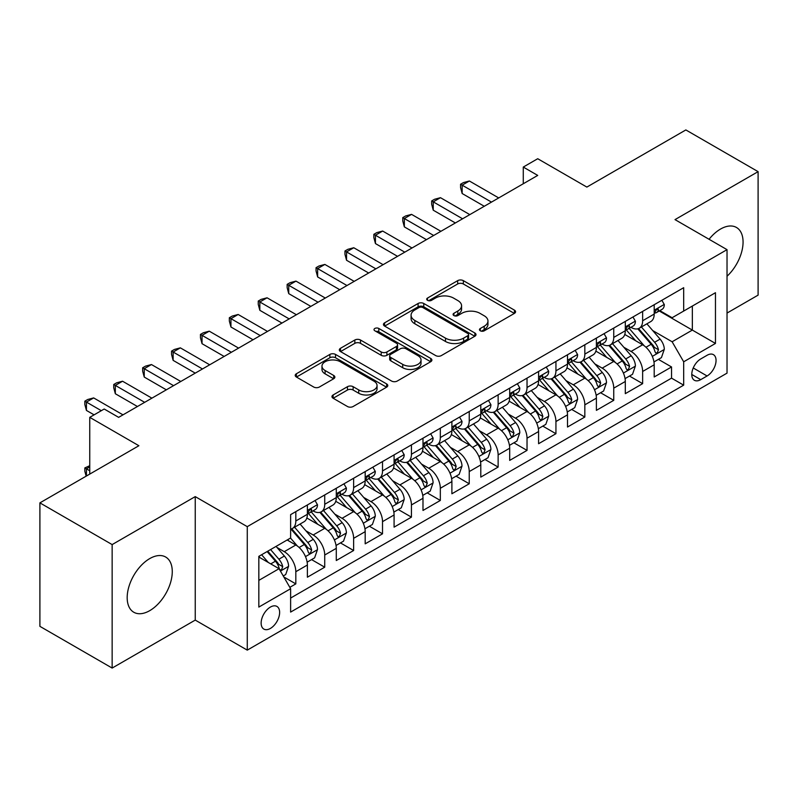 <?xml version="1.0" encoding="UTF-8"?>
<svg xmlns="http://www.w3.org/2000/svg" width="798" height="798" viewBox="0 0 798 798"><rect width="100%" height="100%" fill="white"/><g stroke="black" fill="none" stroke-linecap="round" stroke-linejoin="round"><path stroke-width="1.2" d="M480.296 330.801A2.813 1.626 0 0 0 484.266 330.801L514.411 313.395A4.01 2.314 0 0 0 515.578 311.759A4.01 2.314 0 0 0 514.411 310.123L463.349 280.647A4.01 2.314 0 0 0 457.673 280.647L427.529 298.043A2.813 1.626 0 0 0 426.711 299.19A2.813 1.626 0 0 0 427.529 300.337A2.813 1.626 0 0 0 431.499 300.337L435.399 298.083A12.838 7.411 0 0 1 453.553 298.083L457.813 300.547A12.838 7.411 0 0 1 461.573 305.784A12.838 7.411 0 0 1 457.813 311.021L453.912 313.275A2.813 1.626 0 0 0 453.084 314.422A2.813 1.626 0 0 0 453.912 315.569A2.813 1.626 0 0 0 457.882 315.569L461.783 313.315A12.838 7.411 0 0 1 479.937 313.315L484.196 315.779A12.838 7.411 0 0 1 487.957 321.015A12.838 7.411 0 0 1 484.196 326.252L480.296 328.507A2.813 1.626 0 0 0 479.468 329.654A2.813 1.626 0 0 0 480.296 330.801L480.296 328.507M149.725 610.66A31.88 18.404 120 0 0 170.553 582.57A31.88 18.404 120 0 0 165.665 557.024A31.88 18.404 120 0 0 149.725 558.6A31.88 18.404 120 0 0 128.897 586.7A31.88 18.404 120 0 0 133.785 612.246A31.88 18.404 120 0 0 149.725 610.66M727.028 276.248A31.88 18.404 120 0 0 736.464 227.47A31.88 18.404 120 0 0 720.524 229.056A31.88 18.404 120 0 0 709.063 239.29M270.392 628.435A13.077 7.551 120 0 0 278.931 616.904A13.077 7.551 120 0 0 276.926 606.43A13.077 7.551 120 0 0 270.392 607.079A13.077 7.551 120 0 0 261.844 618.6A13.077 7.551 120 0 0 263.849 629.083A13.077 7.551 120 0 0 270.392 628.435M333.135 394.96A4.01 2.314 0 0 0 331.958 396.606A4.01 2.314 0 0 0 333.135 398.242L347.459 406.511A4.01 2.314 0 0 0 353.135 406.511L386.611 387.18A4.01 2.314 0 0 0 387.778 385.544A4.01 2.314 0 0 0 386.611 383.908L335.539 354.432A4.01 2.314 0 0 0 329.873 354.432L296.397 373.753A4.01 2.314 0 0 0 295.22 375.389A4.01 2.314 0 0 0 296.397 377.025L313.704 387.02A4.01 2.314 0 0 0 319.37 387.02L333.704 378.751A4.01 2.314 0 0 0 334.871 377.115A4.01 2.314 0 0 0 333.704 375.469L325.115 370.521A10.733 6.194 0 0 1 321.973 366.142A10.733 6.194 0 0 1 328.596 360.417A10.733 6.194 0 0 1 340.297 361.753L373.913 381.165A10.733 6.194 0 0 1 377.055 385.544A10.733 6.194 0 0 1 370.432 391.269A10.733 6.194 0 0 1 358.731 389.933L353.135 386.691A4.01 2.314 0 0 0 347.459 386.691L333.135 394.96L333.135 398.242M727.028 313.065L758.1 295.13L758.1 171.65L685.851 129.934L586.859 187.081L537.722 158.722L523.279 167.061L537.722 175.41L118.653 417.354L104.209 409.015L89.755 417.354L89.755 474.082M112.149 544.585L112.149 668.066L195.241 620.096L195.241 496.615L112.149 544.585L39.9 502.87L138.892 445.723L89.755 417.354M195.241 496.615L247.27 526.65L727.028 249.654L727.028 373.135L247.27 650.131L247.27 526.65M758.1 171.65L675.008 219.62L727.028 249.654M435.688 355.579A4.01 2.314 0 0 0 441.354 355.579L474.83 336.247A4.01 2.314 0 0 0 476.007 334.611A4.01 2.314 0 0 0 474.83 332.975L423.768 303.489A4.01 2.314 0 0 0 418.092 303.489L384.616 322.821A4.01 2.314 0 0 0 383.449 324.457A4.01 2.314 0 0 0 384.616 326.093L435.688 355.579M375.958 331.409A2.813 1.626 0 0 1 378.801 331.808L378.801 328.467L430.721 358.442A4.01 2.314 0 0 1 431.898 360.078A4.01 2.314 0 0 1 430.721 361.713L397.244 381.045A4.01 2.314 0 0 1 391.569 381.045L340.507 351.559L340.507 348.287A4.01 2.314 0 0 0 339.33 349.923A4.01 2.314 0 0 0 340.507 351.559M340.507 348.287L354.831 340.018A4.01 2.314 0 0 1 360.506 340.018L381.215 351.968A4.01 2.314 0 0 0 386.89 351.968L396.397 346.482A4.01 2.314 0 0 0 397.574 344.846A4.01 2.314 0 0 0 396.397 343.21L374.831 330.761A2.813 1.626 0 0 1 374.013 329.614A2.813 1.626 0 0 1 375.748 328.118A2.813 1.626 0 0 1 378.801 328.467M112.149 668.066L39.9 626.35L39.9 502.87M289.824 587.348L295.819 583.887L283.829 576.954M277.006 547.488L284.258 551.677A16.349 9.436 60 0 1 295.819 571.697L307.38 565.024L307.38 577.203L324.726 567.198L311.569 559.607M305.903 530.8L313.165 534.989A16.349 9.436 60 0 1 324.726 555.019L336.287 548.346L336.287 560.525L353.624 550.51L340.477 542.919M334.811 514.111L342.063 518.301A16.349 9.436 60 0 1 353.624 538.331L365.185 531.658L365.185 543.837L382.521 533.822L369.374 526.231M363.708 497.433L370.97 501.623A16.349 9.436 60 0 1 382.521 521.643L394.082 514.969L394.082 527.149L411.429 517.134L398.282 509.543M392.606 480.745L399.868 484.935A16.349 9.436 60 0 1 411.429 504.954L422.99 498.281L422.99 510.461L440.326 500.456L427.179 492.855M421.514 464.057L428.765 468.246A16.349 9.436 60 0 1 440.326 488.266L451.887 481.593L451.887 493.772L469.234 483.768L456.077 476.177M450.411 447.369L457.673 451.558A16.349 9.436 60 0 1 469.234 471.588L480.795 464.915L480.795 477.094L498.132 467.079L484.985 459.488M479.319 430.691L486.571 434.88A16.349 9.436 60 0 1 498.132 454.9L509.693 448.227L509.693 460.406L527.029 450.391L513.882 442.8M508.216 414.002L515.468 418.192A16.349 9.436 60 0 1 527.029 438.212L538.59 431.538L538.59 443.718L555.937 433.703L542.78 426.112M537.114 397.314L544.376 401.504A16.349 9.436 60 0 1 555.937 421.524L567.498 414.85L567.498 427.03L584.834 417.025L571.687 409.434M566.021 380.626L573.273 384.816A16.349 9.436 60 0 1 584.834 404.845L596.395 398.162L596.395 410.352L613.742 400.337L600.585 392.746M594.919 363.938L602.181 368.127A16.349 9.436 60 0 1 613.742 388.157L625.303 381.484L625.303 393.663L642.639 383.648L642.639 371.469A16.349 9.436 -120 0 0 631.078 351.449L623.827 347.26M629.492 376.058L642.639 383.648M307.38 565.024A16.349 9.436 -120 0 0 295.819 545.004L287.15 539.997M336.287 548.346A16.349 9.436 -120 0 0 324.726 528.316L306.851 518.002M365.185 531.658A16.349 9.436 -120 0 0 353.624 511.628L335.749 501.314M394.082 514.969A16.349 9.436 -120 0 0 382.521 494.95L364.656 484.625M422.99 498.281A16.349 9.436 -120 0 0 411.429 478.261L393.554 467.937M451.887 481.593A16.349 9.436 -120 0 0 440.326 461.573L422.451 451.249M480.795 464.915A16.349 9.436 -120 0 0 469.234 444.885L451.359 434.571M509.693 448.227A16.349 9.436 -120 0 0 498.132 428.197L480.256 417.883M538.59 431.538A16.349 9.436 -120 0 0 527.029 411.519L509.164 401.195M567.498 414.85A16.349 9.436 -120 0 0 555.937 394.83L538.061 384.506M596.395 398.162A16.349 9.436 -120 0 0 584.834 378.142L566.959 367.828M625.303 381.484A16.349 9.436 -120 0 0 613.742 361.454L595.867 351.14M707.088 355.28L700.734 358.95A12.668 7.312 120 0 0 692.455 370.122A12.668 7.312 120 0 0 694.4 380.277A12.668 7.312 120 0 0 700.734 379.649L707.088 375.978A12.668 7.312 120 0 0 715.367 364.806A12.668 7.312 120 0 0 713.422 354.651A12.668 7.312 120 0 0 707.088 355.28M258.831 580.375L279.061 568.695L290.622 588.725L290.622 612.086L683.677 385.155L683.677 361.793L672.115 341.763L652.724 330.572M290.622 588.725L258.831 607.079L258.831 556.346L290.622 537.992L290.622 514.63L683.677 287.699L683.677 311.06L715.467 292.706L715.467 343.439L683.677 361.793M313.016 510.88L313.165 510.959A16.349 9.436 60 0 0 321.335 511.777L332.896 505.094A16.349 9.436 -120 0 0 336.287 497.613L336.287 488.266M341.913 494.191L342.063 494.281A16.349 9.436 60 0 0 350.242 495.089L361.803 488.416A16.349 9.436 -120 0 0 365.185 480.925L365.185 471.588M370.811 477.503L370.97 477.593A16.349 9.436 60 0 0 379.14 478.401L390.701 471.728A16.349 9.436 -120 0 0 394.082 464.246L394.082 454.9M399.718 460.815L399.868 460.905A16.349 9.436 60 0 0 408.037 461.713L419.598 455.04A16.349 9.436 -120 0 0 422.99 447.558L422.99 438.212M428.616 444.127L428.765 444.217A16.349 9.436 60 0 0 436.945 445.025L448.506 438.351A16.349 9.436 -120 0 0 451.887 430.87L451.887 421.524M457.523 427.449L457.673 427.529A16.349 9.436 60 0 0 465.842 428.346L477.404 421.673A16.349 9.436 -120 0 0 480.795 414.182L480.795 404.835M486.421 410.761L486.571 410.85A16.349 9.436 60 0 0 494.75 411.658L506.311 404.985A16.349 9.436 -120 0 0 509.693 397.494L509.693 388.157M515.318 394.072L515.468 394.162A16.349 9.436 60 0 0 523.648 394.97L535.209 388.297A16.349 9.436 -120 0 0 538.59 380.816L538.59 371.469M544.226 377.384L544.376 377.474A16.349 9.436 60 0 0 552.545 378.282L564.106 371.609A16.349 9.436 -120 0 0 567.498 364.127L567.498 354.781M573.124 360.706L573.273 360.786A16.349 9.436 60 0 0 581.453 361.594L593.014 354.92A16.349 9.436 -120 0 0 596.395 347.439L596.395 338.093M602.021 344.018L602.181 344.108A16.349 9.436 60 0 0 610.35 344.916L621.911 338.242A16.349 9.436 -120 0 0 625.303 330.751L625.303 321.404M290.622 598.061L671.537 378.142L671.537 366.96L654.2 376.975L654.2 364.796A16.349 9.436 -120 0 0 642.639 344.766L624.764 334.452M630.929 327.33L631.078 327.419A16.349 9.436 -120 0 0 639.248 328.227A16.349 9.436 -120 0 0 642.639 320.746L642.639 311.4M639.248 328.227L650.809 321.554A16.349 9.436 -120 0 0 654.2 314.063L654.2 304.726M295.819 511.628L295.819 520.974A16.349 9.436 60 0 1 292.437 528.456A16.349 9.436 60 0 1 290.622 529.124M292.437 528.456L303.998 521.782A16.349 9.436 -120 0 0 307.38 514.301L307.38 504.954M324.726 494.94L324.726 504.286A16.349 9.436 60 0 1 321.335 511.777M353.624 478.261L353.624 487.598A16.349 9.436 60 0 1 350.242 495.089M382.521 461.573L382.521 470.92A16.349 9.436 60 0 1 379.14 478.401M411.429 444.885L411.429 454.232A16.349 9.436 60 0 1 408.037 461.713M440.326 428.197L440.326 437.543A16.349 9.436 60 0 1 436.945 445.025M469.234 411.519L469.234 420.855A16.349 9.436 60 0 1 465.842 428.346M498.132 394.83L498.132 404.177A16.349 9.436 60 0 1 494.75 411.658M527.029 378.142L527.029 387.489A16.349 9.436 60 0 1 523.648 394.97M555.937 361.454L555.937 370.801A16.349 9.436 60 0 1 552.545 378.282M584.834 344.766L584.834 354.113A16.349 9.436 60 0 1 581.453 361.594M613.742 328.088L613.742 337.424A16.349 9.436 60 0 1 610.35 344.916M613.742 388.157L613.742 400.337M584.834 404.845L584.834 417.025M555.937 421.524L555.937 433.703M527.029 438.212L527.029 450.391M498.132 454.9L498.132 467.079M469.234 471.588L469.234 483.768M440.326 488.266L440.326 500.456M411.429 504.954L411.429 517.134M382.521 521.643L382.521 533.822M353.624 538.331L353.624 550.51M324.726 555.019L324.726 567.198M295.819 571.697L295.819 583.887M279.061 568.695L258.831 557.014M672.115 341.763L692.345 330.083L692.345 306.063L715.467 292.706M659.248 310.981L715.467 343.439M659.826 310.641L672.115 317.734L683.677 311.06M195.241 620.096L247.27 650.131M523.279 167.061L523.279 183.749M658.39 359.369L671.537 366.96M671.537 378.142L683.677 385.155M481.413 331.2L484.196 329.594A12.838 7.411 0 0 0 487.957 324.357L487.957 321.015M461.573 305.784L461.573 309.125A12.838 7.411 0 0 1 457.813 314.362L455.03 315.968M514.351 313.434L463.349 283.978A4.01 2.314 0 0 0 457.673 283.978L428.656 300.736M474.78 336.277L423.768 306.831A4.01 2.314 0 0 0 418.092 306.831L384.676 326.123M467.738 335.759A2.813 1.626 0 0 0 468.566 334.611A2.813 1.626 0 0 0 467.738 333.464L422.92 307.589A2.813 1.626 0 0 0 418.95 307.589L414.83 309.963A12.838 7.411 0 0 0 411.07 315.2A12.838 7.411 0 0 0 414.83 320.447L445.474 338.133A12.838 7.411 0 0 0 463.628 338.133L467.738 335.759L467.738 339.09A2.813 1.626 0 0 0 468.566 337.943L468.566 334.611M411.07 315.2L411.07 318.542A12.838 7.411 0 0 0 414.83 323.779L414.83 320.447M467.738 339.09L463.628 341.464A12.838 7.411 0 0 1 445.474 341.464L414.83 323.779M340.556 351.589L354.831 343.349L354.831 340.018M397.574 344.846L397.574 348.187A4.01 2.314 0 0 1 396.397 349.823L386.89 355.31A4.01 2.314 0 0 1 381.215 355.31L360.506 343.349A4.01 2.314 0 0 0 354.831 343.349M378.801 331.808L430.671 361.743M402.711 364.377A10.733 6.194 0 0 0 414.401 365.723A10.733 6.194 0 0 0 421.025 359.998A10.733 6.194 0 0 0 417.883 355.619L406.042 348.776A4.01 2.314 0 0 0 400.367 348.776L390.86 354.262A4.01 2.314 0 0 0 389.683 355.898A4.01 2.314 0 0 0 390.86 357.544L402.711 364.377L402.711 367.718A10.733 6.194 0 0 0 414.401 369.055A10.733 6.194 0 0 0 421.025 363.329L421.025 359.998M389.683 355.898L389.683 359.24A4.01 2.314 0 0 0 390.86 360.876L390.86 357.544M402.711 367.718L390.86 360.876M377.055 385.544L377.055 388.885A10.733 6.194 0 0 1 370.432 394.611A10.733 6.194 0 0 1 358.731 393.264L353.135 390.032A4.01 2.314 0 0 0 347.459 390.032L333.185 398.272M321.973 366.142L321.973 369.474A10.733 6.194 0 0 0 325.115 373.853L325.115 370.521M333.644 378.781L325.115 373.853M386.551 387.22L335.539 357.763A4.01 2.314 0 0 0 329.873 357.763L296.447 377.065M653.961 361.933L661.422 357.624L664.315 349.275A10.833 6.254 -120 0 0 660.096 339.11L646.889 323.818M644.245 345.823L629.153 328.357M635.657 340.736L626.899 330.601A25.955 14.982 -120 0 0 626.091 329.694M637.782 328.816L651.138 344.277A10.833 6.254 60 0 1 654.998 351.738L655.786 353.025L657.253 352.816L658.47 349.733A10.833 6.254 -120 0 0 654.609 342.272L641.402 326.99M638.57 328.557L652.914 345.175A5.516 3.182 60 0 1 654.31 347.339L658.47 349.733M661.861 300.297L664.315 304.557A10.833 6.254 60 0 1 662.071 309.345L656.584 312.517A10.833 6.254 -120 0 0 658.47 310.023L658.24 309.065M491.488 202.103L462.152 185.166L469.374 180.996L498.71 197.934M654.56 313.025L654.609 313.025A10.833 6.254 -120 0 0 656.584 312.517M657.063 309.215L658.47 310.023C657.781 308.387 656.624 309.055 654.998 312.028A10.833 6.254 60 0 1 654.2 313.564M484.256 206.273L462.152 193.515L462.152 185.166L460.556 184.248L463.448 182.582L469.374 180.996M462.152 193.515L460.556 187.59L460.556 184.248M625.053 378.621L632.525 374.302L635.408 365.963A10.833 6.254 -120 0 0 631.198 355.788L617.991 340.507M615.348 362.511L600.256 345.035M606.759 357.424L597.991 347.28A25.955 14.982 -120 0 0 597.193 346.382M608.874 345.504L622.231 360.965A10.833 6.254 60 0 1 626.101 368.427L626.889 369.713L628.345 369.504L629.562 366.422A10.833 6.254 -120 0 0 625.702 358.96L612.495 343.669M609.662 345.245L624.016 361.863A5.516 3.182 60 0 1 625.403 364.018L629.562 366.422M596.156 395.299L603.617 390.99L606.51 382.651A10.833 6.254 -120 0 0 602.29 372.476L589.084 357.185M586.44 379.2L571.348 361.723M577.852 374.112L569.094 363.968A25.955 14.982 -120 0 0 568.286 363.07M579.976 362.182L593.333 377.654A10.833 6.254 60 0 1 597.193 385.115L597.981 386.392L599.448 386.192L600.665 383.11A10.833 6.254 -120 0 0 596.804 375.649L583.597 360.357M580.764 361.933L595.118 378.551A5.516 3.182 60 0 1 596.505 380.706L600.665 383.11M567.248 411.987L574.72 407.678L577.612 399.329A10.833 6.254 -120 0 0 573.393 389.165L560.186 373.873M557.543 395.888L542.45 378.412M548.954 390.801L540.196 380.656A25.955 14.982 -120 0 0 539.388 379.748M551.079 378.87L564.435 394.332A10.833 6.254 60 0 1 568.296 401.793L569.084 403.08L570.55 402.88L571.767 399.798A10.833 6.254 -120 0 0 567.897 392.337L554.7 377.045M551.857 378.621L566.211 395.239A5.516 3.182 60 0 1 567.607 397.394L571.767 399.798M538.351 428.676L545.822 424.366L548.705 416.017A10.833 6.254 -120 0 0 544.485 405.853L531.288 390.561M528.635 412.576L513.543 395.1M520.047 407.479L511.289 397.344A25.955 14.982 -120 0 0 510.491 396.436M522.171 395.559L535.528 411.02A10.833 6.254 60 0 1 539.388 418.481L540.176 419.768L541.643 419.558L542.859 416.486A10.833 6.254 -120 0 0 538.999 409.015L525.792 393.733M522.959 395.309L537.313 411.918A5.516 3.182 60 0 1 538.7 414.082L542.859 416.486M632.954 316.986L635.408 321.245A10.833 6.254 60 0 1 633.173 326.033L627.677 329.205A10.833 6.254 -120 0 0 629.562 326.711L629.333 325.754M462.581 218.792L433.244 201.854L440.476 197.685L469.813 214.622M625.662 329.714L625.702 329.714A10.833 6.254 -120 0 0 627.677 329.205M628.166 325.903L629.562 326.711C628.884 325.075 627.727 325.744 626.101 328.716A10.833 6.254 60 0 1 625.303 330.252M455.359 222.961L433.244 210.193L433.244 201.854L431.658 200.936L434.551 199.271L440.476 197.685M433.244 210.193L431.658 204.278L431.658 200.936M604.056 333.674L606.51 337.923A10.833 6.254 60 0 1 604.266 342.721L598.779 345.893A10.833 6.254 -120 0 0 600.665 343.399L600.435 342.432M433.683 235.48L404.347 218.542L411.569 214.373L440.905 231.3M596.754 346.402L596.804 346.402A10.833 6.254 -120 0 0 598.779 345.893M599.268 342.591L600.665 343.399C599.986 341.763 598.829 342.432 597.193 345.394A10.833 6.254 60 0 1 596.395 346.94M426.451 239.649L404.347 226.881L404.347 218.542L402.761 217.625L405.643 215.949L411.569 214.373M404.347 226.881L402.761 220.956L402.761 217.625M575.159 350.362L577.612 354.611A10.833 6.254 60 0 1 575.368 359.409L569.872 362.581A10.833 6.254 -120 0 0 571.767 360.078L571.538 359.12M404.776 252.158L375.449 235.23L382.671 231.051L412.007 247.988M567.857 363.08L567.897 363.08A10.833 6.254 -120 0 0 569.872 362.581M570.361 359.27L571.767 360.078C571.079 358.452 569.922 359.12 568.296 362.083A10.833 6.254 60 0 1 567.498 363.629M397.554 256.338L375.449 243.57L375.449 235.23L373.853 234.313L376.746 232.637L382.671 231.051M375.449 243.57L373.853 237.644L373.853 234.313M546.251 367.05L548.705 371.299A10.833 6.254 60 0 1 546.47 376.087L540.974 379.259A10.833 6.254 -120 0 0 542.859 376.766L542.63 375.808M375.878 268.846L346.541 251.909L353.773 247.739L383.1 264.677M538.959 379.768L538.999 379.768A10.833 6.254 -120 0 0 540.974 379.259M541.463 375.958L542.859 376.766C542.181 375.14 541.024 375.808 539.388 378.771A10.833 6.254 60 0 1 538.59 380.307M368.656 273.016L346.541 260.258L346.541 251.909L344.955 250.991L347.848 249.325L353.773 247.739M346.541 260.258L344.955 254.333L344.955 250.991M509.453 445.364L516.914 441.045L519.807 432.706A10.833 6.254 -120 0 0 515.588 422.531L502.381 407.249M499.738 429.254L484.645 411.788M491.149 424.167L482.391 414.032A25.955 14.982 -120 0 0 481.583 413.125M493.274 412.247L506.63 427.708A10.833 6.254 60 0 1 510.491 435.169L511.279 436.456L512.745 436.247L513.962 433.164A10.833 6.254 -120 0 0 510.102 425.703L496.895 410.421M494.062 411.987L508.406 428.606A5.516 3.182 60 0 1 509.802 430.77L513.962 433.164M517.353 383.728L519.807 387.988A10.833 6.254 60 0 1 517.563 392.776L512.077 395.948A10.833 6.254 -120 0 0 513.962 393.454L513.732 392.496M346.98 285.534L317.644 268.597L324.866 264.427L354.202 281.365M510.052 396.456L510.102 396.456A10.833 6.254 -120 0 0 512.077 395.948M512.565 392.646L513.962 393.454C513.274 391.818 512.126 392.486 510.491 395.459A10.833 6.254 60 0 1 509.693 396.995M339.749 289.704L317.644 276.946L317.644 268.597L316.058 267.679L318.941 266.013L324.866 264.427M317.644 276.946L316.058 271.021L316.058 267.679M480.546 462.052L488.017 457.733L490.91 449.394A10.833 6.254 -120 0 0 486.69 439.219L473.483 423.938M470.84 445.942L455.748 428.466M462.251 440.855L453.493 430.711A25.955 14.982 -120 0 0 452.685 429.813M464.376 428.935L477.733 444.396A10.833 6.254 60 0 1 481.593 451.858L482.381 453.144L483.837 452.935L485.054 449.853A10.833 6.254 -120 0 0 481.194 442.391L467.987 427.1M465.154 428.676L479.508 445.294A5.516 3.182 60 0 1 480.895 447.449L485.054 449.853M488.446 400.416L490.91 404.676A10.833 6.254 60 0 1 488.665 409.464L483.169 412.636A10.833 6.254 -120 0 0 485.054 410.142L484.825 409.175M318.073 302.223L288.736 285.285L295.968 281.115L325.305 298.053M481.154 413.145L481.194 413.145A10.833 6.254 -120 0 0 483.169 412.636M483.658 409.334L485.054 410.142C484.376 408.506 483.219 409.175 481.593 412.147A10.833 6.254 60 0 1 480.795 413.683M310.851 306.392L288.736 293.624L288.736 285.285L287.15 284.367L290.043 282.701L295.968 281.115M288.736 293.624L287.15 287.699L287.15 284.367M451.648 478.73L459.119 474.421L462.002 466.082A10.833 6.254 -120 0 0 457.783 455.907L444.586 440.616M441.932 462.631L426.84 445.154M433.344 457.543L424.586 447.399A25.955 14.982 -120 0 0 423.778 446.501M435.469 445.613L448.825 461.084A10.833 6.254 60 0 1 452.685 468.546L453.473 469.823L454.94 469.623L456.157 466.541A10.833 6.254 -120 0 0 452.296 459.079L439.09 443.788M436.257 445.364L450.611 461.982A5.516 3.182 60 0 1 451.997 464.137L456.157 466.541M459.548 417.105L462.002 421.354A10.833 6.254 60 0 1 459.758 426.152L454.271 429.324A10.833 6.254 -120 0 0 456.157 426.83L455.927 425.863M289.175 318.911L259.839 301.973L267.061 297.794L296.397 314.731M452.247 429.833L452.296 429.833A10.833 6.254 -120 0 0 454.271 429.324M454.76 426.022L456.157 426.83C455.478 425.194 454.321 425.863 452.685 428.825A10.833 6.254 60 0 1 451.887 430.371M281.953 323.08L259.839 310.312L259.839 301.973L258.253 301.055L261.136 299.38L267.061 297.794M259.839 310.312L258.253 304.387L258.253 301.055M422.741 495.418L430.212 491.109L433.105 482.76A10.833 6.254 -120 0 0 428.885 472.596L415.678 457.304M413.035 479.319L397.943 461.843M404.446 474.231L395.688 464.087A25.955 14.982 -120 0 0 394.88 463.179M406.571 462.301L419.928 477.763A10.833 6.254 60 0 1 423.788 485.224L424.576 486.511L426.042 486.301L427.259 483.229A10.833 6.254 -120 0 0 423.389 475.768L410.192 460.476M407.359 462.052L421.703 478.67A5.516 3.182 60 0 1 423.1 480.825L427.259 483.229M430.651 433.793L433.105 438.042A10.833 6.254 60 0 1 430.86 442.84L425.374 446.002A10.833 6.254 -120 0 0 427.259 443.508L427.03 442.551M260.278 335.589L230.941 318.651L238.163 314.482L267.5 331.419M423.349 446.511L423.389 446.511A10.833 6.254 -120 0 0 425.374 446.002M425.853 442.7L427.259 443.508C426.571 441.883 425.414 442.551 423.788 445.513A10.833 6.254 60 0 1 422.99 447.06M253.046 339.768L230.941 327L230.941 318.651L229.345 317.734L232.238 316.068L238.163 314.482M230.941 327L229.345 321.075L229.345 317.734M393.843 512.107L401.314 507.797L404.197 499.448A10.833 6.254 -120 0 0 399.988 489.284L386.781 473.992M384.137 495.997L369.045 478.531M375.549 490.91L366.781 480.775A25.955 14.982 -120 0 0 365.983 479.867M377.663 478.99L391.02 494.451A10.833 6.254 60 0 1 394.89 501.912L395.678 503.199L397.135 502.989L398.352 499.907A10.833 6.254 -120 0 0 394.491 492.446L381.284 477.164M378.452 478.74L392.806 495.349A5.516 3.182 60 0 1 394.192 497.513L398.352 499.907M401.743 450.471L404.197 454.73A10.833 6.254 60 0 1 401.963 459.518L396.466 462.69A10.833 6.254 -120 0 0 398.352 460.197L398.122 459.239M231.37 352.277L202.034 335.34L209.266 331.17L238.592 348.108M394.451 463.199L394.491 463.199A10.833 6.254 -120 0 0 396.466 462.69M396.955 459.389L398.352 460.197C397.673 458.571 396.516 459.229 394.89 462.202A10.833 6.254 60 0 1 394.082 463.738M224.148 356.447L202.034 343.689L202.034 335.34L200.448 334.422L203.34 332.756L209.266 331.17M202.034 343.689L200.448 337.763L200.448 334.422M364.945 528.795L372.407 524.476L375.299 516.136A10.833 6.254 -120 0 0 371.08 505.962L357.873 490.68M355.23 512.685L340.138 495.219M346.641 507.598L337.883 497.463A25.955 14.982 -120 0 0 337.075 496.556M348.766 495.678L362.122 511.139A10.833 6.254 60 0 1 365.983 518.6L366.771 519.887L368.237 519.678L369.454 516.595A10.833 6.254 -120 0 0 365.594 509.134L352.387 493.852M349.554 495.418L363.908 512.037A5.516 3.182 60 0 1 365.294 514.201L369.454 516.595M372.846 467.159L375.299 471.419A10.833 6.254 60 0 1 373.055 476.207L367.569 479.379A10.833 6.254 -120 0 0 369.454 476.885L369.225 475.927M202.473 368.965L173.136 352.028L180.358 347.858L209.694 364.796M365.544 479.887L365.594 479.887A10.833 6.254 -120 0 0 367.569 479.379M368.058 476.077L369.454 476.885C368.776 475.249 367.619 475.917 365.983 478.89A10.833 6.254 60 0 1 365.185 480.426M195.241 373.135L173.136 360.367L173.136 352.028L171.55 351.11L174.433 349.444L180.358 347.858M173.136 360.367L171.55 354.452L171.55 351.11M336.038 545.473L343.509 541.164L346.402 532.825A10.833 6.254 -120 0 0 342.182 522.65L328.976 507.358M326.332 529.373L311.24 511.897M317.744 524.286L308.986 514.141A25.955 14.982 -120 0 0 308.178 513.244M319.868 512.356L333.225 527.827A10.833 6.254 60 0 1 337.085 535.288L337.873 536.565L339.33 536.366L340.546 533.283A10.833 6.254 -120 0 0 336.686 525.822L323.479 510.53M320.646 512.107L335 528.725A5.516 3.182 60 0 1 336.397 530.879L340.546 533.283M343.938 483.847L346.402 488.107A10.833 6.254 60 0 1 344.157 492.895L338.661 496.067A10.833 6.254 -120 0 0 340.546 493.573L340.327 492.605M173.565 385.653L144.239 368.716L151.46 364.546L180.797 381.474M336.646 496.575L336.686 496.575A10.833 6.254 -120 0 0 338.661 496.067M339.15 492.765L340.546 493.573C339.868 491.937 338.711 492.605 337.085 495.568A10.833 6.254 60 0 1 336.287 497.114M166.343 389.823L144.239 377.055L144.239 368.716L142.643 367.798L145.535 366.132L151.46 364.546M144.239 377.055L142.643 371.13L142.643 367.798M307.14 562.161L314.611 557.852L317.494 549.513A10.833 6.254 -120 0 0 313.275 539.338L300.078 524.047M297.425 546.061L290.512 538.052M288.836 540.974L287.719 539.667M290.961 529.044L304.317 544.515A10.833 6.254 60 0 1 308.178 551.977L308.966 553.253L310.432 553.054L311.649 549.972A10.833 6.254 -120 0 0 307.789 542.51L294.582 527.219M291.749 528.795L306.103 545.413A5.516 3.182 60 0 1 307.489 547.568L311.649 549.972M315.04 500.536L317.494 504.785A10.833 6.254 60 0 1 315.25 509.583L309.764 512.755A10.833 6.254 -120 0 0 311.649 510.261L311.42 509.294M144.667 402.332L115.331 385.404L122.563 381.225L151.889 398.162M307.749 513.264L307.789 513.254A10.833 6.254 -120 0 0 309.764 512.755M310.252 509.453L311.649 510.261C310.971 508.625 309.814 509.294 308.178 512.256A10.833 6.254 60 0 1 307.38 513.802M137.446 406.511L115.331 393.743L115.331 385.404L113.745 384.486L116.638 382.811L122.563 381.225M115.331 393.743L113.745 387.818L113.745 384.486M283.25 575.957L285.704 574.54L288.597 566.191A10.833 6.254 -120 0 0 284.377 556.026L276.068 546.401M268.308 562.49L261.614 554.74M259.939 557.662L258.831 556.376M267.101 551.568L275.42 561.194A10.833 6.254 60 0 1 279.28 568.655L280.068 569.942L281.534 569.732L282.751 566.66A10.833 6.254 -120 0 0 278.891 559.199L270.572 549.573M267.779 551.189L277.195 562.101A5.516 3.182 60 0 1 278.592 564.256L282.751 566.66M89.755 466.91L86.433 468.835L89.755 470.75M86.164 476.167L84.837 471.249L84.837 467.917L89.755 465.703M84.837 467.917L86.433 468.835L86.433 476.007M101.316 410.681L86.433 402.082L93.655 397.913L122.992 414.85M94.094 414.85L86.433 410.431L86.433 402.082L84.837 401.165L87.73 399.499L93.655 397.913M86.433 410.431L84.837 404.506L84.837 401.165M284.258 551.677L295.819 545.004M313.165 534.989L324.726 528.316M342.063 518.301L353.624 511.628M370.97 501.623L382.521 494.95M399.868 484.935L411.429 478.261M428.765 468.246L440.326 461.573M457.673 451.558L469.234 444.885M486.571 434.88L498.132 428.197M515.468 418.192L527.029 411.519M544.376 401.504L555.937 394.83M573.273 384.816L584.834 378.142M602.181 368.127L613.742 361.454M631.078 351.449L642.639 344.766M642.639 320.746L654.2 314.063M295.819 520.974L307.38 514.301M324.726 504.286L336.287 497.613M353.624 487.598L365.185 480.925M382.521 470.92L394.082 464.246M411.429 454.232L422.99 447.558M440.326 437.543L451.887 430.87M469.234 420.855L480.795 414.182M498.132 404.177L509.693 397.494M527.029 387.489L538.59 380.816M555.937 370.801L567.498 364.127M584.834 354.113L596.395 347.439M613.742 337.424L625.303 330.751M642.639 371.469L654.2 364.796M693.233 367.968L707.088 375.978M691.776 374.471L700.734 379.649M484.196 329.594L484.196 326.252M453.912 315.569L453.912 313.275M457.813 314.362L457.813 311.021M427.529 300.337L427.529 298.043M457.673 283.978L457.673 280.647M463.349 283.978L463.349 280.647M514.411 313.395L514.411 310.123M384.616 326.093L384.616 322.821M418.092 306.831L418.092 303.489M423.768 306.831L423.768 303.489M474.83 336.247L474.83 332.975M445.474 341.464L445.474 338.133M463.628 341.464L463.628 338.133M360.506 343.349L360.506 340.018M381.215 355.31L381.215 351.968M386.89 355.31L386.89 351.968M396.397 349.823L396.397 346.482M430.721 361.713L430.721 358.442M347.459 390.032L347.459 386.691M353.135 390.032L353.135 386.691M358.731 393.264L358.731 389.933M333.704 378.751L333.704 375.469M296.397 377.025L296.397 373.753M329.873 357.763L329.873 354.432M335.539 357.763L335.539 354.432M386.611 387.18L386.611 383.908M652.305 356.377L664.245 349.484M654.609 342.272L660.096 339.11M645.971 347.26L651.138 344.277M664.245 304.427L654.2 310.232M623.408 373.065L635.338 366.172M625.702 358.96L631.198 355.788M617.073 363.948L622.231 360.965M594.5 389.753L606.44 382.86M596.804 375.649L602.29 372.476M588.166 380.636L593.333 377.654M565.602 406.431L577.543 399.539M567.897 392.337L573.393 389.165M559.268 397.314L564.435 394.332M536.695 423.12L548.635 416.227M538.999 409.015L544.485 405.853M530.361 414.002L535.528 411.02M635.338 321.115L625.303 326.921M606.44 337.803L596.395 343.599M577.543 354.492L567.498 360.287M548.635 371.18L538.59 376.975M507.797 439.808L519.737 432.915M510.102 425.703L515.588 422.531M501.463 430.691L506.63 427.708M519.737 387.858L509.693 393.663M478.9 456.496L490.83 449.603M481.194 442.391L486.69 439.219M472.566 447.379L477.733 444.396M490.83 404.546L480.795 410.342M449.992 473.184L461.932 466.291M452.296 459.079L457.783 455.907M443.658 464.067L448.825 461.084M461.932 421.234L451.887 427.03M421.095 489.862L433.035 482.97M423.389 475.768L428.885 472.596M414.761 480.745L419.928 477.763M433.035 437.922L422.99 443.718M392.187 506.55L404.127 499.658M394.491 492.446L399.988 489.284M385.853 497.433L391.02 494.451M404.127 454.611L394.082 460.406M363.29 523.239L375.23 516.346M365.594 509.134L371.08 505.962M356.955 514.121L362.122 511.139M375.23 471.289L365.185 477.094M334.392 539.927L346.332 533.034M336.686 525.822L342.182 522.65M328.058 530.81L333.225 527.827M346.332 487.977L336.287 493.772M305.484 556.605L317.424 549.722M307.789 542.51L313.275 539.338M299.15 547.498L304.317 544.515M317.424 504.665L307.38 510.461M280.427 571.079L288.527 566.4M278.891 559.199L284.377 556.026M270.741 563.897L275.42 561.194"/></g></svg>
